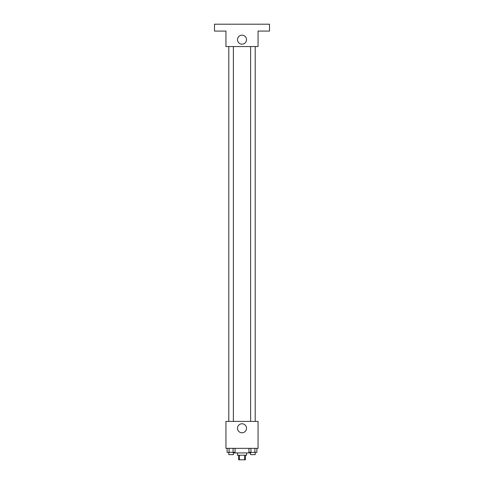 <?xml version="1.0" encoding="UTF-8"?>
<svg xmlns="http://www.w3.org/2000/svg" width="484" height="484" viewBox="0 0 484 484"><rect width="100%" height="100%" fill="white"/><g stroke="black" fill="none" stroke-linecap="round" stroke-linejoin="round"><path stroke-width="0.73" d="M244.565 455.214L244.565 459.8L238.564 459.8L238.564 455.214M244.565 459.8L245.436 459.8L245.436 455.214M246.586 452.921L246.586 455.214L237.414 455.214L237.414 452.921M239.435 455.214L239.435 459.8M233.403 452.346L233.403 452.921L250.597 452.921L250.597 452.346M258.051 448.335L225.949 448.335L225.949 421.401L258.051 421.401L258.051 448.335M246.507 428.273A4.507 4.507 0 0 1 239.743 432.182A4.507 4.507 0 0 1 239.743 424.371A4.507 4.507 0 0 1 246.507 428.273M250.621 421.401L250.621 46.555M233.379 46.555L233.379 421.401M258.051 46.555L225.949 46.555L225.949 31.079L214.491 31.079L214.491 24.2L269.509 24.2L269.509 31.079L258.051 31.079L258.051 46.555M246.507 39.676A4.507 4.507 0 0 1 239.743 43.578A4.507 4.507 0 0 1 239.743 35.774A4.507 4.507 0 0 1 246.507 39.676M256.883 448.335L256.883 452.346L248.939 452.346L248.939 448.335M254.899 448.335L254.899 452.346M250.93 448.335L250.93 452.346M255.207 452.346L255.207 454.639L250.621 454.639L250.621 452.346M235.061 448.335L235.061 452.346L227.117 452.346L227.117 448.335M233.07 448.335L233.07 452.346M229.101 448.335L229.101 452.346M233.379 452.346L233.379 454.639L228.793 454.639L228.793 452.346M255.207 421.401L255.207 46.555M228.793 46.555L228.793 421.401"/></g></svg>
